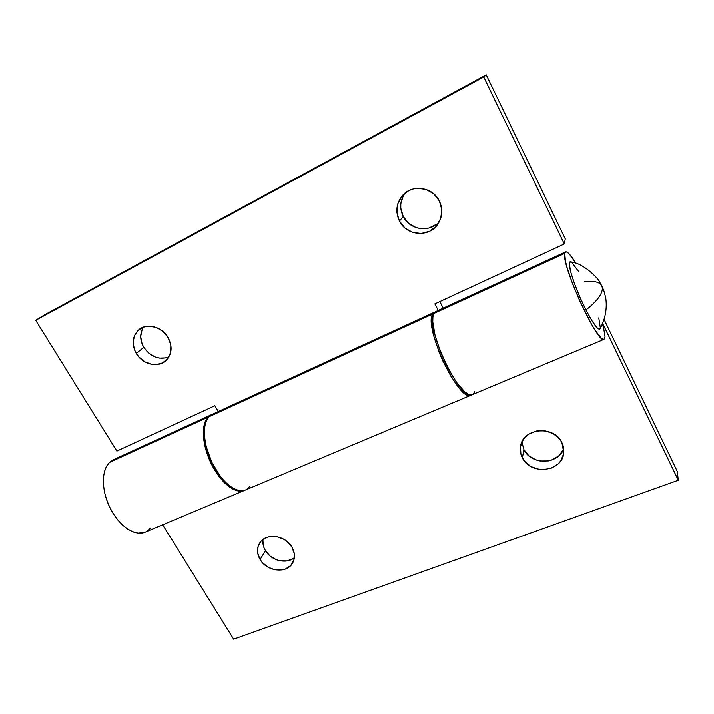 <?xml version="1.0" encoding="UTF-8"?>
<svg xmlns="http://www.w3.org/2000/svg" width="714" height="714" viewBox="0 0 714 714"><rect width="100%" height="100%" fill="white"/><g stroke="black" fill="none" stroke-linecap="round" stroke-linejoin="round"><path stroke-width="1.07" d="M563.453 449.347L559.053 455.639L552.288 459.834L548.334 460.941L540.025 460.985L535.982 459.923L528.887 455.827L523.942 449.668L522.362 457.844C520.408 453.997 519.819 450.025 520.604 445.929C523.121 427.891 554.082 425.107 561.873 442.528L559.687 439.119L553.35 433.71L545.273 430.837L536.705 430.944L528.994 433.996L523.3 439.503L520.479 446.598L520.925 454.211L524.549 461.182L530.788 466.492L538.722 469.348L542.961 469.705L551.19 468.205L558.062 463.966L560.651 460.994L563.623 453.917L563.292 446.223L561.873 442.528L563.783 452.747C562.596 471.954 530.448 475.649 522.362 457.844L523.942 449.668C531.091 465.314 558.705 464.752 563.748 448.588M293.142 558.589L287.001 560.936L279.995 560.793L276.488 559.785L270.133 556.09L265.421 550.646L260.11 559.517C256.861 553.752 256.674 548.334 259.53 543.247C265.349 532.617 285.341 534.947 291.964 547.165L287.126 541.551L284.011 539.373L276.961 536.714L269.776 536.616L266.483 537.535L261.128 541.15L258.057 546.603L257.7 553.047L260.11 559.517L262.243 562.445L267.973 567.175L274.908 569.808L282.012 569.968L285.297 569.094L290.696 565.577L293.873 560.187L294.329 553.716L291.964 547.165C294.989 552.618 295.284 557.777 292.838 562.65C287.385 573.94 266.92 571.878 260.11 559.517L265.421 550.646C271.07 560.713 286.609 564.524 294.4 557.661M211.13 414.816L207.819 417.297L211.13 414.816L113.312 459.78L109.456 462.467L207.819 417.297L205.409 421.108L203.874 426.196L203.294 432.363L203.713 439.387L205.123 446.973L210.675 462.556L219.028 476.506L223.821 482.12L228.766 486.511L233.648 489.509L238.271 491.036L244.393 490.456C235.647 494.338 220.858 483.003 211.621 464.502C202.303 446.054 200.804 424.821 207.819 417.297L109.456 462.467C101.156 470.392 101.397 491.232 110.483 508.77C119.479 526.37 135.133 536.562 145.147 532.162L244.313 490.491M565.568 251.908L435.754 311.572L433.907 313.473C424.527 326.405 460.869 402.946 472.302 394.672L603.99 339.337C598.207 345.451 560.954 264.198 564.72 253.399L433.907 313.473L564.72 253.399L565.577 251.899C567.478 251.373 570.959 255.201 576.011 263.386L569.272 253.997L567.068 252.14L565.524 251.926L564.72 253.399L565.47 261.262L567.032 267.411L572.28 282.967L579.616 300.683L591.781 324.754L595.449 330.725L601.313 338.15L603.285 339.364L604.526 338.873L605.017 336.74L604.017 339.32M603.464 327.03L605.017 336.74L603.464 327.03L602.179 324.825L603.464 327.03M602.723 323.603L678.3 480.236L233.656 639.173L162.658 524.808L233.656 639.173L678.3 480.236L677.283 471.445L604.196 319.711L677.283 471.445L678.3 480.236L602.723 323.603M521.889 442.011L523.942 449.668L521.907 442.341M263.073 539.427C262.484 543.22 263.27 546.96 265.421 550.646L263.912 547.513L262.895 541.007M117.444 458.647L113.151 459.861L109.456 462.467L106.529 466.403L104.476 471.526L103.423 477.657L103.414 484.556L104.467 491.937L106.547 499.497L109.563 506.922L113.401 513.884L117.89 520.095L122.835 525.308L128.029 529.306L133.25 531.939L138.284 533.135L145.245 532.117M147.057 531.162L150.467 528.128M438.137 311.358L435.674 311.616L433.907 313.473L432.916 316.9L432.764 321.791L435.022 335.223L440.404 351.672L448.044 368.388L456.639 382.552L464.752 391.843L468.205 394.208L472.356 394.655M473.284 394.048L474.73 391.602M436.522 224.285L428.864 228.078L420.323 228.614L416.11 227.632L408.613 223.339L403.231 216.529L399.421 221.054C395.145 211.737 396.225 203.16 402.669 195.333C412.371 183.998 432.862 187.059 439.342 200.973L433.809 193.896L426.035 189.451L417.226 188.335L412.862 189.094L408.756 190.709L401.937 196.172L397.787 203.865L396.922 212.602L399.421 221.054L404.9 227.98L412.531 232.345L421.189 233.514L429.578 231.282L436.45 225.972L440.743 218.359L441.77 209.568L439.342 200.973C443.055 209.041 442.591 216.735 437.941 224.044C429.185 237.824 406.462 235.941 399.421 221.054L403.231 216.529C409.711 230.104 429.801 233.023 439.387 221.626M166.326 357.884L159.177 358.116L155.554 357.17L148.887 353.305L143.791 347.352L136.267 353.475C131.296 343.853 132.277 335.83 139.23 329.404C147.325 322.746 162.114 326.851 168.058 337.472L162.828 331.323L155.929 327.333L148.458 326.146L144.862 326.682L138.668 329.859L134.535 335.41L133.099 342.461L134.527 349.931L138.605 356.705L144.692 361.784L151.903 364.408L155.59 364.658L162.444 362.98L167.763 358.642L170.708 352.279L170.825 344.844L168.058 337.472C172.743 346.629 171.994 354.385 165.8 360.74C157.856 368.201 142.461 364.372 136.267 353.475L143.791 347.352C150.583 356.929 158.936 360.159 168.852 357.036M434.523 312.143L432.666 314.044L434.523 312.143L212.156 414.352L208.845 416.824L432.666 314.044L431.667 317.471L431.506 322.362L433.746 335.794L439.119 352.243L442.734 360.74L451.025 376.51L459.566 388.461L463.475 392.379L466.938 394.735L471.053 395.199C459.566 403.49 423.232 326.994 432.666 314.044L208.845 416.824C201.839 424.339 203.356 445.581 212.674 464.038C221.92 482.548 236.7 493.892 245.438 490.018L470.999 395.226M565.274 238.904L486.234 74.827L44.687 314.767L486.234 74.827L483.735 76.978L35.7 320.3L44.687 314.767L35.7 320.3L483.735 76.978L564.31 243.974L434.853 303.896L438.253 310.42L434.853 303.896L564.31 243.974L565.274 238.904L486.234 74.827L483.735 76.978L564.31 243.974L565.274 238.904M443.224 308.136L439.824 301.594L443.224 308.136M404.704 193.396C399.929 200.786 399.438 208.497 403.231 216.529L400.786 208.211L400.804 203.865L403.321 195.627M143.496 327.101C139.703 333.349 139.801 340.105 143.791 347.352L142.086 343.862L140.694 336.49L142.14 329.529M218.252 411.55L214.834 405.739L116.882 451.078L35.7 320.3L116.882 451.078L214.834 405.739L218.252 411.55M212.174 414.343L208.845 416.824L206.435 420.635L204.909 425.714L204.338 431.89L204.766 438.914L206.176 446.5L211.728 462.092L220.082 476.051L224.883 481.664L229.819 486.064L234.701 489.072L239.315 490.589L245.518 489.982M247.089 489.117L249.971 486.234M600.126 328.752L598.537 328.967L596.797 327.476L591.96 320.773L585.953 309.992L579.759 296.837L574.404 283.467L570.763 272.114L569.379 264.564L569.611 262.573L570.727 261.913C565.791 259.807 574.591 288.028 585.953 309.992C593.468 324.317 598.189 330.582 600.108 328.779C605.41 318.596 607.275 308.216 605.704 297.64L603.785 290.544L601.759 285.805L602.348 287.894C602.598 293.82 597.136 301.183 585.953 309.992C597.136 301.183 602.598 293.82 602.348 287.894L601.759 285.805C599.474 281.869 593.629 280.54 584.231 281.825M578.492 271.347L571.789 262.484M600.358 328.056L598.769 317.873M570.7 261.913C584.364 263.073 599.912 280.54 599.537 281.878L601.759 285.805"/></g></svg>
